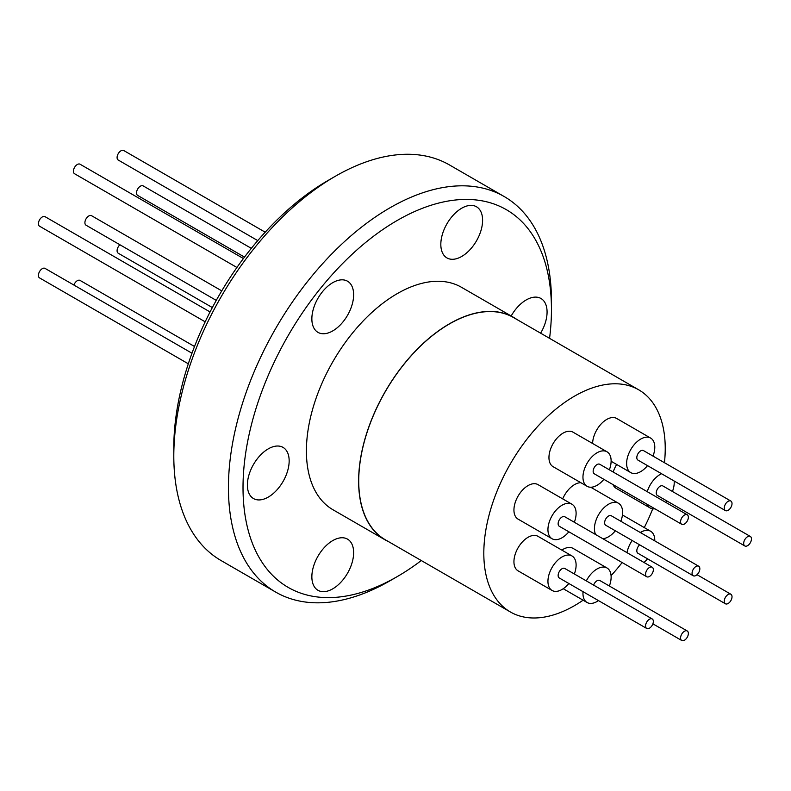 <?xml version="1.0" encoding="UTF-8"?>
<svg xmlns="http://www.w3.org/2000/svg" width="791" height="791" viewBox="0 0 791 791"><rect width="100%" height="100%" fill="white"/><g stroke="black" fill="none" stroke-linecap="round" stroke-linejoin="round"><path stroke-width="1.19" d="M191.976 353.221L45.047 268.396A5.497 3.174 120 0 0 42.299 268.663A5.497 3.174 120 0 0 38.71 273.508A5.497 3.174 120 0 0 39.55 277.908L188.317 363.801M243.41 258.528L80.059 164.221A5.497 3.174 120 0 0 75.827 165.695A5.497 3.174 120 0 0 73.425 171.222A5.497 3.174 120 0 0 74.562 173.743L236.914 267.477M194.507 346.498L80.059 280.419A5.497 3.174 120 0 0 77.31 280.696A5.497 3.174 120 0 0 73.889 285.047M251.32 248.344L143.151 185.895A5.497 3.174 120 0 0 138.919 187.368A5.497 3.174 120 0 0 136.517 192.895A5.497 3.174 120 0 0 137.654 195.417L244.488 257.095M265.193 232.198L123.722 150.517A5.497 3.174 120 0 0 119.49 151.991A5.497 3.174 120 0 0 117.088 157.528A5.497 3.174 120 0 0 118.225 160.039L257.757 240.602M119.916 244.755A5.497 3.174 120 0 0 118.225 253.219L212.344 307.561M221.747 290.861L91.538 215.686A5.497 3.174 120 0 0 88.8 215.963A5.497 3.174 120 0 0 85.201 220.808A5.497 3.174 120 0 0 86.051 225.208L216.25 300.382M210.06 311.951L45.047 216.675A5.497 3.174 120 0 0 42.299 216.952A5.497 3.174 120 0 0 38.71 221.796A5.497 3.174 120 0 0 39.55 226.196L205.176 321.818M638.663 389.785L513.586 317.577A128.28 74.067 120 0 0 449.446 323.924A128.28 74.067 120 0 0 365.64 436.968A128.28 74.067 120 0 0 385.306 539.769L510.383 611.977A128.28 74.067 -60 0 1 490.717 509.186A128.28 74.067 -60 0 1 574.523 396.143A128.28 74.067 -60 0 1 638.663 389.785A128.28 74.067 -60 0 1 664.45 462.705M583.105 600.201A128.28 74.067 -60 0 1 574.523 605.629A128.28 74.067 -60 0 1 510.383 611.977M568.858 583.501A19.923 11.499 -60 0 1 562.025 589.483A19.923 11.499 -60 0 1 552.069 590.462A19.923 11.499 -60 0 1 549.013 574.503A19.923 11.499 -60 0 1 562.025 556.953A19.923 11.499 -60 0 1 571.992 555.964A19.923 11.499 -60 0 1 574.345 573.979M571.992 555.964L537.989 536.328A19.923 11.499 120 0 0 528.022 537.316A19.923 11.499 120 0 0 515.01 554.877A19.923 11.499 120 0 0 518.065 570.835L552.069 590.462M603.869 479.326A19.923 11.499 -60 0 1 587.08 486.297A19.923 11.499 -60 0 1 582.957 477.181A19.923 11.499 -60 0 1 591.648 457.129A19.923 11.499 -60 0 1 607.004 451.79A19.923 11.499 -60 0 1 611.127 460.916A19.923 11.499 -60 0 1 609.367 469.814M607.004 451.79L573 432.163A19.923 11.499 120 0 0 557.645 437.502A19.923 11.499 120 0 0 548.954 457.544A19.923 11.499 120 0 0 553.077 466.67L587.08 486.297M598.471 600.596A19.923 11.499 -60 0 1 597.037 601.506A19.923 11.499 -60 0 1 587.08 602.495A19.923 11.499 -60 0 1 583.026 591.688M586.319 580.891A19.923 11.499 -60 0 1 597.037 568.976A19.923 11.499 -60 0 1 607.004 567.987A19.923 11.499 -60 0 1 609.367 586.012M607.004 567.987L573 548.361A19.923 11.499 120 0 0 563.044 549.35A19.923 11.499 120 0 0 561.837 550.101M654.968 508.831A19.923 11.499 -60 0 1 650.172 507.97A19.923 11.499 -60 0 1 647.028 504.253M647.226 491.666A19.923 11.499 -60 0 1 660.129 474.452A19.923 11.499 -60 0 1 661.543 473.72M616.683 464.475A19.923 11.499 120 0 0 613.223 472.039M613.025 484.616A19.923 11.499 120 0 0 616.169 488.334L650.172 507.97M647.532 465.632A19.923 11.499 -60 0 1 630.743 472.593A19.923 11.499 -60 0 1 626.62 463.477A19.923 11.499 -60 0 1 635.311 443.425A19.923 11.499 -60 0 1 650.667 438.095A19.923 11.499 -60 0 1 654.79 447.212A19.923 11.499 -60 0 1 653.02 456.11M650.667 438.095L616.664 418.459A19.923 11.499 120 0 0 601.457 423.65A19.923 11.499 120 0 0 592.617 443.484M626.996 552.672A19.923 11.499 -60 0 1 632.167 540.51M640.285 532.511A19.923 11.499 -60 0 1 640.7 532.264A19.923 11.499 -60 0 1 650.667 531.275A19.923 11.499 -60 0 1 654.78 540.876M580.851 482.698A19.923 11.499 120 0 0 574.523 484.616A19.923 11.499 120 0 0 562.698 498.884M615.349 530.801A19.923 11.499 -60 0 1 608.526 536.782A19.923 11.499 -60 0 1 602.772 538.681M595.663 534.578A19.923 11.499 -60 0 1 608.526 504.243A19.923 11.499 -60 0 1 618.483 503.264A19.923 11.499 -60 0 1 620.846 521.279M568.858 531.789A19.923 11.499 -60 0 1 562.025 537.771A19.923 11.499 -60 0 1 552.069 538.75A19.923 11.499 -60 0 1 549.013 522.792A19.923 11.499 -60 0 1 562.025 505.231A19.923 11.499 -60 0 1 571.992 504.253A19.923 11.499 -60 0 1 574.345 522.268M571.992 504.253L537.989 484.616A19.923 11.499 120 0 0 528.022 485.605A19.923 11.499 120 0 0 515.01 503.165A19.923 11.499 120 0 0 518.065 519.123L552.069 538.75M646.712 628.45L559.277 577.974A5.497 3.174 -60 0 1 558.436 573.574A5.497 3.174 -60 0 1 562.025 568.729A5.497 3.174 -60 0 1 564.774 568.452L652.209 618.938A5.497 3.174 -60 0 1 653.05 623.338A5.497 3.174 -60 0 1 649.46 628.183A5.497 3.174 -60 0 1 646.712 628.45A5.497 3.174 -60 0 1 645.871 624.05A5.497 3.174 -60 0 1 649.46 619.205A5.497 3.174 -60 0 1 652.209 618.938M681.723 524.285L594.288 473.799A5.497 3.174 -60 0 1 593.151 471.288A5.497 3.174 -60 0 1 595.554 465.761A5.497 3.174 -60 0 1 599.786 464.287L687.221 514.763A5.497 3.174 -60 0 1 688.358 517.274A5.497 3.174 -60 0 1 685.955 522.811A5.497 3.174 -60 0 1 681.723 524.285A5.497 3.174 -60 0 1 680.586 521.763A5.497 3.174 -60 0 1 682.989 516.236A5.497 3.174 -60 0 1 687.221 514.763M593.616 585.103A5.497 3.174 -60 0 1 597.037 580.752A5.497 3.174 -60 0 1 599.786 580.485L687.221 630.961A5.497 3.174 -60 0 1 688.061 635.361A5.497 3.174 -60 0 1 684.472 640.206A5.497 3.174 -60 0 1 681.723 640.483A5.497 3.174 -60 0 1 680.883 636.073A5.497 3.174 -60 0 1 684.472 631.228A5.497 3.174 -60 0 1 687.221 630.961M744.815 545.958L657.39 495.473A5.497 3.174 -60 0 1 656.243 492.961A5.497 3.174 -60 0 1 658.646 487.434A5.497 3.174 -60 0 1 662.878 485.961L750.313 536.436A5.497 3.174 -60 0 1 751.45 538.948A5.497 3.174 -60 0 1 749.047 544.485A5.497 3.174 -60 0 1 744.815 545.958A5.497 3.174 -60 0 1 743.678 543.437A5.497 3.174 -60 0 1 746.081 537.91A5.497 3.174 -60 0 1 750.313 536.436M725.387 510.581L637.951 460.105A5.497 3.174 -60 0 1 636.814 457.584A5.497 3.174 -60 0 1 639.217 452.056A5.497 3.174 -60 0 1 643.449 450.583L730.884 501.059A5.497 3.174 -60 0 1 732.021 503.58A5.497 3.174 -60 0 1 729.618 509.107A5.497 3.174 -60 0 1 725.387 510.581A5.497 3.174 -60 0 1 724.249 508.069A5.497 3.174 -60 0 1 726.642 502.532A5.497 3.174 -60 0 1 730.884 501.059M725.387 603.76A5.497 3.174 -60 0 1 724.546 599.36A5.497 3.174 -60 0 1 728.135 594.516A5.497 3.174 -60 0 1 730.884 594.249A5.497 3.174 -60 0 1 731.724 598.649A5.497 3.174 -60 0 1 728.135 603.493A5.497 3.174 -60 0 1 725.387 603.76L637.951 553.285A5.497 3.174 -60 0 1 639.642 544.821M698.7 566.227L611.275 515.752A5.497 3.174 120 0 0 608.526 516.029A5.497 3.174 120 0 0 604.937 520.864A5.497 3.174 120 0 0 605.777 525.273L693.213 575.749A5.497 3.174 -60 0 1 692.362 571.349A5.497 3.174 -60 0 1 695.951 566.504A5.497 3.174 -60 0 1 698.7 566.227A5.497 3.174 -60 0 1 699.551 570.637A5.497 3.174 -60 0 1 695.951 575.482A5.497 3.174 -60 0 1 693.213 575.749M646.712 576.738L559.277 526.262A5.497 3.174 -60 0 1 558.436 521.852A5.497 3.174 -60 0 1 562.025 517.017A5.497 3.174 -60 0 1 564.774 516.741L652.209 567.216A5.497 3.174 -60 0 1 653.05 571.626A5.497 3.174 -60 0 1 649.46 576.471A5.497 3.174 -60 0 1 646.712 576.738A5.497 3.174 -60 0 1 645.871 572.338A5.497 3.174 -60 0 1 649.46 567.493A5.497 3.174 -60 0 1 652.209 567.216M311.862 318.852A29.534 17.056 -60 0 1 324.755 289.12A29.534 17.056 -60 0 1 347.526 281.21A29.534 17.056 -60 0 1 353.636 294.736A29.534 17.056 -60 0 1 340.743 324.458A29.534 17.056 -60 0 1 317.982 332.368A29.534 17.056 -60 0 1 311.862 318.852M440.824 244.389A29.534 17.056 -60 0 1 453.718 214.668A29.534 17.056 -60 0 1 476.479 206.758A29.534 17.056 -60 0 1 482.599 220.274A29.534 17.056 -60 0 1 469.706 250.005A29.534 17.056 -60 0 1 446.945 257.915A29.534 17.056 -60 0 1 440.824 244.389M511.174 315.985A29.534 17.056 -60 0 1 540.965 298.494A29.534 17.056 -60 0 1 547.075 312.01A29.534 17.056 -60 0 1 540.619 333.179M311.862 576.768A29.534 17.056 -60 0 1 324.755 547.046A29.534 17.056 -60 0 1 347.526 539.136A29.534 17.056 -60 0 1 353.636 552.652A29.534 17.056 -60 0 1 340.743 582.384A29.534 17.056 -60 0 1 317.982 590.294A29.534 17.056 -60 0 1 311.862 576.768M247.385 485.041A29.534 17.056 -60 0 1 260.279 455.309A29.534 17.056 -60 0 1 283.04 447.399A29.534 17.056 -60 0 1 289.16 460.916A29.534 17.056 -60 0 1 276.267 490.647A29.534 17.056 -60 0 1 253.506 498.557A29.534 17.056 -60 0 1 247.385 485.041M421.287 560.542A218.098 125.917 -60 0 1 397.23 576.599L389.943 580.812A228.401 131.87 -60 0 1 389.943 580.812A228.401 131.87 -60 0 1 389.953 580.812A228.401 131.87 -60 0 1 275.743 592.123L221.104 560.572A228.401 131.87 -60 0 1 173.802 456.012L173.802 447.597A218.098 125.917 -60 0 1 328.018 180.486L335.295 176.284A228.401 131.87 -60 0 1 449.506 164.963L504.144 196.514A228.401 131.87 -60 0 1 551.456 301.074A228.401 131.87 -60 0 1 551.406 305.356M275.743 592.123A228.401 131.87 -60 0 1 240.731 409.095A228.401 131.87 -60 0 1 389.943 207.825A228.401 131.87 -60 0 1 504.144 196.514M389.953 580.812L397.23 576.599A218.098 125.917 -60 0 1 243.015 487.563A218.098 125.917 -60 0 1 397.23 220.452A218.098 125.917 -60 0 1 551.456 309.489A218.098 125.917 -60 0 1 549.567 338.34M516.909 319.495A128.458 74.166 120 0 0 513.675 317.428A128.458 74.166 120 0 0 414.692 351.837A128.458 74.166 120 0 0 358.62 481.116A128.458 74.166 120 0 0 385.217 539.917A128.458 74.166 120 0 0 388.628 541.687M513.675 317.428L461.46 287.281A128.458 74.166 120 0 0 362.476 321.69A128.458 74.166 120 0 0 306.404 450.969A128.458 74.166 120 0 0 333.001 509.77L385.217 539.917M173.802 456.012A228.401 131.87 -60 0 1 335.305 176.284A228.401 131.87 -60 0 1 335.305 176.274L328.018 180.486M647.532 558.812A19.923 11.499 -60 0 1 643.963 562.46M674.15 480.997A19.923 11.499 -60 0 1 672.459 491.488M666.961 501A19.923 11.499 -60 0 1 665.765 502.374M652.713 508.831A128.28 74.067 -60 0 1 644.269 527.587M622.131 562.549A128.28 74.067 -60 0 1 611.067 575.65M587.08 602.495L563.232 588.722M652.882 623.832L681.723 640.483M551.456 309.489L551.456 301.074M697.019 574.691L730.884 594.249M590.719 487.226L618.483 503.264M650.667 531.275L622.438 514.981M630.743 472.593L611.127 461.272"/></g></svg>
